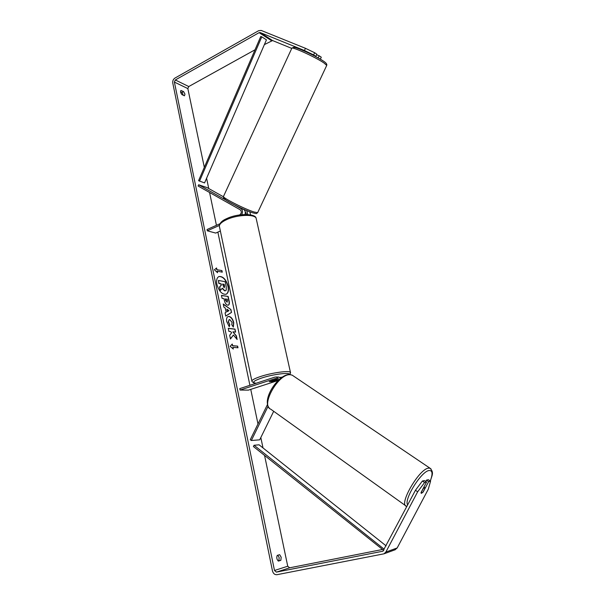 <?xml version="1.0" encoding="UTF-8"?>
<svg xmlns="http://www.w3.org/2000/svg" width="605" height="605" viewBox="0 0 605 605"><rect width="100%" height="100%" fill="white"/><g stroke="black" fill="none" stroke-linecap="round" stroke-linejoin="round"><path stroke-width="0.91" d="M239.648 214.941C241.652 213.217 241.826 211.493 240.185 209.761L198.085 186.015L198.652 184.767L207.069 187.603L223.396 196.761M198.652 184.767L226.134 200.225M234.732 205.065L240.79 208.468C242.703 209.98 242.998 212.06 241.667 214.692M242.552 208.785L243.581 209.368C245.169 210.48 245.638 212.189 244.987 214.48M247.8 214.525L246.704 210.578M249.759 211.788L250.614 214.866M246.636 214.48L245.04 211.175M220.371 231.012L215.72 233.069L207.303 230.815L207.031 229.522L219.925 223.759M219.335 225.453L207.303 230.815M267.523 404.427L250.281 439.691L251.347 440.5L268.091 406.265M251.347 440.5L259.696 439.827L273.694 411.294M279.971 377.376L282.028 377.27M279.207 379.486L276.198 376.998L274.814 377.142L239.769 388.614L240.064 390.051L248.443 390.119L278.141 380.484L276.046 378.511L275.131 378.609L240.064 390.051M277.128 378.942L269.233 381.71L271.97 381.528L277.786 379.637M280.947 378.049L278.429 377.074M424.559 487.622L425.043 488.227L422.88 492.319L421.254 493.37L421.019 492.78L423.19 488.666L424.559 487.622M226.02 294.295C228.062 293.123 228.72 290.521 228.002 286.49C225.945 279.631 222.89 276.326 218.836 276.583M228.221 286.399C226.119 279.434 223.026 276.145 218.942 276.538C216.862 277.635 216.174 280.228 216.877 284.327C218.987 291.33 222.073 294.635 226.134 294.257C228.251 293.145 228.947 290.521 228.221 286.399M255.015 49.791L188.76 86.538L187.845 88.595L204.316 167.351M206.592 178.225L208.748 188.548M209.58 192.503L216.439 225.317M217.86 232.123L249.903 385.294M250.75 389.37L257.98 423.946M260.823 437.528L263.001 447.934M264.574 455.467L287.738 566.227L289.644 567.808L382.095 549.567M304.428 50.502L305.449 48.309L314.645 52.726L313.617 54.919L304.428 50.502L260.18 32.549L259.099 32.662L175.314 79.973L174.384 82.083L274.496 570.485L276.424 572.118L382.912 551.2L415.454 490.254L422.388 481.013L424.347 480.589L426.548 482.094L424.597 482.533L417.654 491.797L415.454 490.254M233.401 335.041L237.137 339.488L236.381 335.881L232.895 331.82L235.602 332.115L234.967 329.082L228.251 328.334L228.887 331.396L230.634 331.578L231.624 332.78L229.688 335.299L230.452 338.997L233.401 335.041L230.414 338.823M226.111 312.256L225.241 308.036L223.873 307.09L223.237 303.982L230.913 309.556L231.511 312.422L225.733 316.113L225.068 312.876L226.111 312.256M181.984 94.637C180.547 92.822 180.199 91.431 180.94 90.463L183.587 91.582L184.964 94.138L184.464 95.802L181.984 94.637M278.398 561.092L280.841 560.343L281.181 557.228L279.661 554.672L277.226 555.398C276.387 557.659 276.78 559.564 278.398 561.092M233.303 349.047L230.134 346.317L232.267 344.026L232.607 345.697L237.644 346.12L237.992 347.777L232.955 347.368L233.303 349.047M216.9 269.55L216.575 267.954L214.404 269.792L217.558 272.734L217.225 271.138L222.277 272.174L221.944 270.594L216.681 269.641L221.944 270.594M227.722 305.192L227.707 305.185C226.066 304.731 224.939 303.06 224.319 300.171L224.016 298.688L222.08 298.371L221.46 295.376L228.183 296.488L229.144 301.078C229.59 303.355 229.355 304.701 228.448 305.132L227.722 305.192M229.28 326.715L226.746 321.656C226.27 318.926 226.716 317.232 228.085 316.559L229.091 316.46C231.284 317.02 232.834 319.077 233.757 322.647L233.333 327.101L231.783 324.696L232.07 322.404L229.756 319.584L229.174 319.637L228.478 321.966L229.809 324.537L229.28 326.715M280.841 560.343L278.829 560.752L279.177 557.636L277.854 555.208M180.547 91.801L181.969 92.474L183.391 95.303M305.449 48.309L261.141 30.424L258.637 30.696L174.928 78.09C173.242 79.263 172.523 80.904 172.758 82.998L272.462 570.886C273.233 573.578 274.73 574.848 276.954 574.697L383.978 553.825L385.854 552.055L417.654 491.797M278.179 560.956L278.829 560.752M291.754 48.385L272.552 40.55L264.377 44.604M395.012 549.801L397.175 547.964L428.272 489.241L430.556 481.209L428.37 479.712L426.457 480.128L428.65 481.633L430.556 481.209M428.65 481.633L423.182 491.963L421.254 493.37L421.057 492.485L426.548 482.094M422.388 481.013L424.597 482.533M425.716 481.527L426.457 480.128M313.617 54.919L315.787 56.371L313.73 55.539M318.154 57.914L319.153 55.773L321.278 57.21L320.355 59.177M315.787 56.371L316.808 54.185L314.645 52.726M319.153 55.773L316.559 54.722M183.587 91.582L181.969 92.474M225.506 290.74L224.614 290.839L222.141 288.381M218.435 280.433L218.828 283.495L220.885 283.881L221.15 285.182L219.539 286.974L220.25 290.423L219.766 286.883L221.377 285.091L221.105 283.79L219.048 283.405L218.435 280.433L225.173 281.711L226.225 286.74L226.225 290.082L225.62 290.702L224.841 290.755L222.315 288.184L220.477 290.332M232.063 344.245L232.607 345.697M232.38 345.78L237.644 346.12M237.742 347.754L237.417 346.204M233.001 348.79L232.955 347.368M221.725 270.685L222.027 272.121M217.263 272.454L217.225 271.138M216.681 269.641L216.371 268.128M223.298 304.277L230.913 309.556M230.686 309.647L231.511 312.422M231.284 312.505L225.726 316.06M226.875 309.17L227.155 311.681L229.023 310.66L226.875 309.17L227.382 311.59M221.49 295.505L228.183 296.488M227.964 296.579L228.917 301.169C229.348 303.339 229.151 304.678 228.327 305.17M225.476 298.923L227.019 302.19L227.54 300.602L227.253 299.21L225.257 299.006L225.552 300.428L227.185 302.19M235.353 332.084L234.967 329.082M234.74 329.165L228.274 328.439M236.812 339.102L236.154 335.964L232.895 331.82M227.979 316.604L228.871 316.551C231.057 317.103 232.615 319.16 233.53 322.73L233.243 326.972M229.068 319.69L228.251 322.049L229.809 324.537M229.582 324.62L229.113 326.541M224.107 287.746L224.591 286.294L224.183 284.358L222.572 284.063L224.107 287.746M224.266 287.761L224.183 284.358M223.963 284.448L222.602 284.199M268.68 379.146L273.226 377.664M272.726 380.432L274.995 380.492L271.539 381.611L269.233 381.71L272.711 380.379M261.784 36.86L260.763 36.481L198.569 180.683L204.566 182.914L266.442 39.839L261.784 36.86L199.514 181.175M383.736 550.421L253.412 446.528L254.07 445.257L259.076 444.811L386.134 545.876M383.336 550.565L384.115 549.181L254.07 445.257M240.79 208.468L243.581 209.368M275.131 378.609L276.598 378.647M431.017 468.966L429.996 468.202L428.491 468.149C419.076 468.883 398.347 504.759 406.431 506.279L406.9 506.483M407.702 504.963C403.474 499.874 421.375 471.106 429.104 470.524C432.545 470.297 432.938 473.791 430.276 481.013M406.431 506.279L270.7 409.154C260.301 405.524 278.625 373.232 290.264 374.722L292.17 375.145L429.996 468.202C434.42 472.671 431.811 475.507 430.352 481.066M174.384 82.083L187.845 88.595M274.496 570.485L287.738 566.227M385.854 552.055L397.175 547.964M382.625 551.284L383.048 551.132M276.424 572.118L289.644 567.808M175.314 79.973L188.76 86.538M259.099 32.662L271.494 40.656M260.18 32.549L272.552 40.55M323.887 62.912C315.387 57.051 290.574 45.821 291.769 48.355L223.525 196.353C220.938 196.98 244.503 209.073 254.07 212L257.647 212.673L326.73 65.393L323.887 62.912M294.438 48.544C288.146 43.477 314.176 54.707 323.418 61.09M252.444 212.726C242.091 209.564 217.838 196.595 225.287 198.243M256.384 219.388L256.119 218.201C254.471 213.943 237.228 214.654 226.784 219.554C221.029 222.269 218.624 224.81 219.562 227.17L251.854 380.9M256.066 383.283C255.227 383.751 253.866 383.147 251.975 381.475C251.272 380.356 254.024 378.738 260.226 376.613C271.494 372.778 289.258 370.305 290.438 372.332L290.574 372.907M289.47 374.525C290.355 372.067 272.696 374.268 261.383 378.117C253.276 380.999 251.567 382.7 256.233 383.222M282.142 377.195L281.537 377.172M278.958 377.089L276.198 376.998M292.17 375.145L289.765 374.533C278.595 373.829 261.315 399.451 269.354 408.148M423.939 487.025L424.808 487.622M395.337 549.688L383.978 553.825M291.844 48.173C295.482 45.904 298.878 49.179 306.047 51.78C313.36 55.191 319.251 58.36 323.728 61.294C326.178 62.928 327.176 64.289 326.73 65.393M223.442 196.557C224.031 198.69 222.186 196.875 226.232 200.293C231.496 203.832 245.963 210.691 252.489 212.748M257.647 212.673C255.56 213.898 257.896 213.905 252.746 212.831M290.022 374.555L290.438 372.332L256.119 218.201C255.529 213.391 237.795 213.255 227.034 218.481C222.194 220.47 219.623 222.995 219.32 226.073M274.882 379.675L275.025 380.333"/></g></svg>

